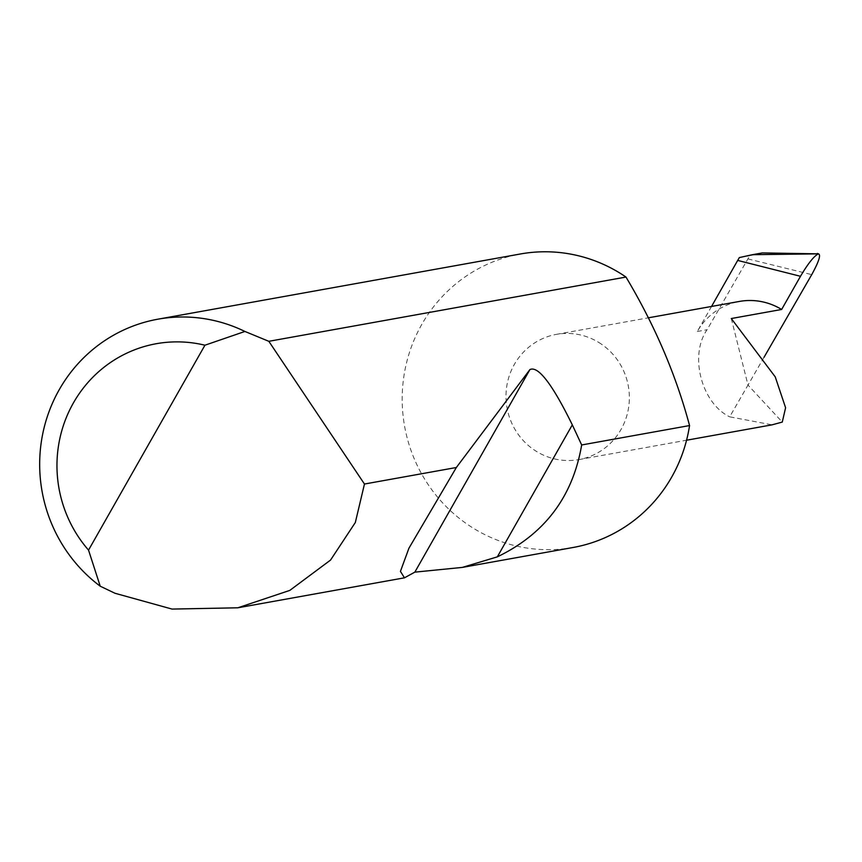 <?xml version="1.0" encoding="UTF-8"?>
<svg xmlns="http://www.w3.org/2000/svg" width="862" height="862" viewBox="0 0 862 862"><rect width="100%" height="100%" fill="white"/><g stroke="black" fill="none" stroke-linecap="round" stroke-linejoin="round"><path stroke-width="0.65" stroke-dasharray="4.31 3.23" d="M598.681 342.386A63.616 61.622 79.8 0 1 628.452 408.513A63.616 61.622 79.8 0 1 578.941 459.586A63.616 61.622 79.8 0 1 536.67 451.548A63.616 61.622 79.8 0 1 506.899 385.422A63.616 61.622 79.8 0 1 556.41 334.359A63.616 61.622 79.8 0 1 598.681 342.386M573.155 547.478A149.104 144.417 79.8 0 1 474.078 528.665A149.104 144.417 79.8 0 1 404.3 373.677A149.104 144.417 79.8 0 1 520.346 253.988M731.288 318.531L748 385.077L729.672 416.831L772.072 424.837M762.32 252.922L749.746 255.712L707.088 329.737C689.05 355.349 701.474 403.244 729.672 416.831M764.066 357.224L748 385.077L782.276 422.068M711.538 306.452L697.315 331.493A63.616 61.622 79.8 0 1 739.37 301.441M739.348 257.576L749.746 255.712M747.947 258.923L811.735 274.622M697.315 331.493L707.088 329.737M578.941 459.586L686.561 440.223M556.41 334.359L648.407 317.809"/><path stroke-width="1.29" d="M157.843 319.199A149.104 144.417 79.8 0 1 244.927 331.461L268.825 341.309L364.464 484.035L355.327 522.512L330.545 560.074L289.815 590.395L237.837 607.796L172.044 609.078L114.969 593.261L100.218 586.192A149.104 144.417 79.8 0 1 43.1 432.077A149.104 144.417 79.8 0 1 157.843 319.199L520.346 253.988A149.104 144.417 79.8 0 1 619.422 272.801A149.104 144.417 79.8 0 1 625.984 277.058C654.775 325.243 675.959 374.744 689.557 425.559A149.104 144.417 79.8 0 1 573.155 547.478L462.323 567.411L414.837 572.142L404.472 577.82L400.431 571.387L408.922 548.232L456.343 467.506L529.925 369.561C538.179 365.682 552.305 384.118 572.314 424.858L581.667 444.964L689.557 425.559M581.667 444.964C572.788 496.738 544.676 534.031 497.331 556.852L462.323 567.411M364.464 484.035L456.343 467.506M686.561 440.223L772.072 424.837L782.276 422.068L785.594 407.748L775.24 376.866L731.288 318.531L781.64 309.469L800.486 276.293L737.689 260.421L739.348 257.576L752.504 254.689L818.415 253.848L762.32 252.922L752.504 254.699M764.066 357.224L811.735 274.622C818.868 261.649 821.098 254.732 818.426 253.848L818.415 253.848C814.105 255.939 808.125 263.416 800.486 276.293M817.284 253.471L818.426 253.848M648.407 317.809L739.37 301.441A63.616 61.622 79.8 0 1 781.64 309.469M268.825 341.309L625.984 277.058M244.927 331.461L204.94 345.209L88.538 550.118L100.218 586.192M204.94 345.209A125.249 121.316 -100.2 0 0 73.421 402.899A125.249 121.316 -100.2 0 0 88.538 550.118M737.689 260.421L711.538 306.452M572.314 424.858L497.331 556.852M529.925 369.561L414.837 572.142M237.837 607.796L404.472 577.82"/></g></svg>
